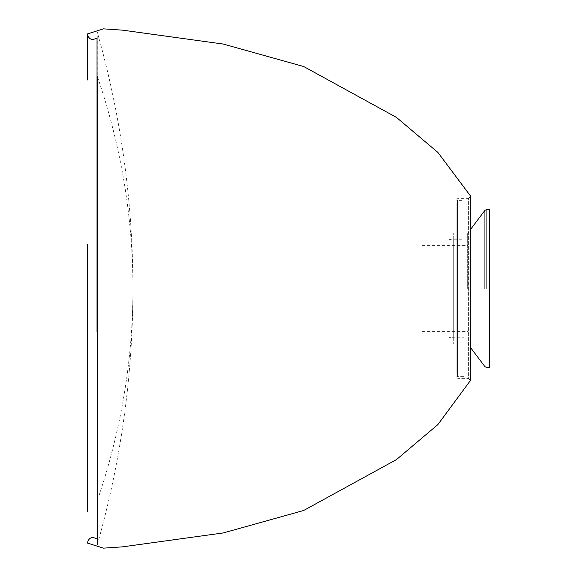 <?xml version="1.0" encoding="UTF-8"?>
<svg xmlns="http://www.w3.org/2000/svg" width="577" height="577" viewBox="0 0 577 577"><rect width="100%" height="100%" fill="white"/><g stroke="black" fill="none" stroke-linecap="round" stroke-linejoin="round"><path stroke-width="0.43" stroke-dasharray="2.88 2.16" d="M421.96 288.5L421.96 245.355L421.96 288.5M489.642 367.239L489.642 209.761M486.079 288.5L486.079 209.761L486.079 288.5M484.94 288.5L484.94 210.324L484.94 288.5M467.673 288.5L467.673 233.245L467.673 288.5M97.246 500.879C120.975 431.452 132.876 360.661 132.955 288.507C132.876 216.339 120.975 145.548 97.246 76.121L97.246 32.045C120.737 115.025 132.638 199.649 132.948 285.903M456.897 370.535L456.897 206.465L456.897 377.625L457.893 378.62L457.893 198.38L468.611 198.38L468.611 378.62L457.893 378.62L457.893 198.38L456.897 199.375L456.897 206.465M456.897 318.107L456.897 216L456.897 318.107M97.03 539.12L97.03 244.98M449.043 337.386L449.043 288.5L449.043 337.264L464.016 337.264L464.016 200.327L464.016 288.5L464.016 239.736L449.043 239.736L449.043 337.386L449.043 239.614L453.27 239.614L453.27 232.935L457.482 232.935L457.482 200.327L464.016 200.327L464.016 376.673L457.482 376.673L457.482 200.327L457.482 376.673L457.482 232.935L457.482 344.065L453.27 344.065L453.27 232.935L453.27 344.065L453.27 239.614L453.27 337.386L449.043 337.386L449.043 239.614M464.016 337.264L464.016 288.5L464.016 337.264M470.233 381.361L470.233 203.025M470.457 380.474L468.611 378.62L468.611 198.38L470.457 196.526L470.457 379.817M467.673 233.245L470.457 229.545M421.96 245.355L467.673 245.355M467.673 343.755L470.457 347.455M421.96 331.645L467.673 331.645M97.246 544.955C120.737 461.975 132.638 377.351 132.948 291.096M87.358 511.373L87.358 244.302M87.358 79.994L87.358 33.971"/><path stroke-width="0.87" d="M470.457 229.545L484.94 210.324L486.079 209.761L489.642 209.761L489.642 367.239L486.079 367.239L484.94 366.676L470.457 347.455M486.079 288.5L486.079 209.761L486.079 288.5M484.94 288.5L484.94 210.324L484.94 288.5M97.246 76.121L97.246 500.879L97.246 76.121M97.246 544.955L97.246 500.879M87.358 79.994L87.358 33.971C88.858 39.503 92.082 40.808 97.03 37.88L97.03 332.02M87.358 33.971L103.434 28.85L122.605 30.163L223.256 44.061L303.646 66.506L396.478 117.419L437.849 152.386L470.233 195.639L470.233 373.975M470.233 195.639L470.457 380.474L437.849 424.614L396.478 459.58L303.646 510.494L223.256 532.939L122.605 546.837L103.434 548.15L87.358 543.029C88.858 537.497 92.082 536.192 97.03 539.12M87.358 511.373L87.358 244.302"/></g></svg>
